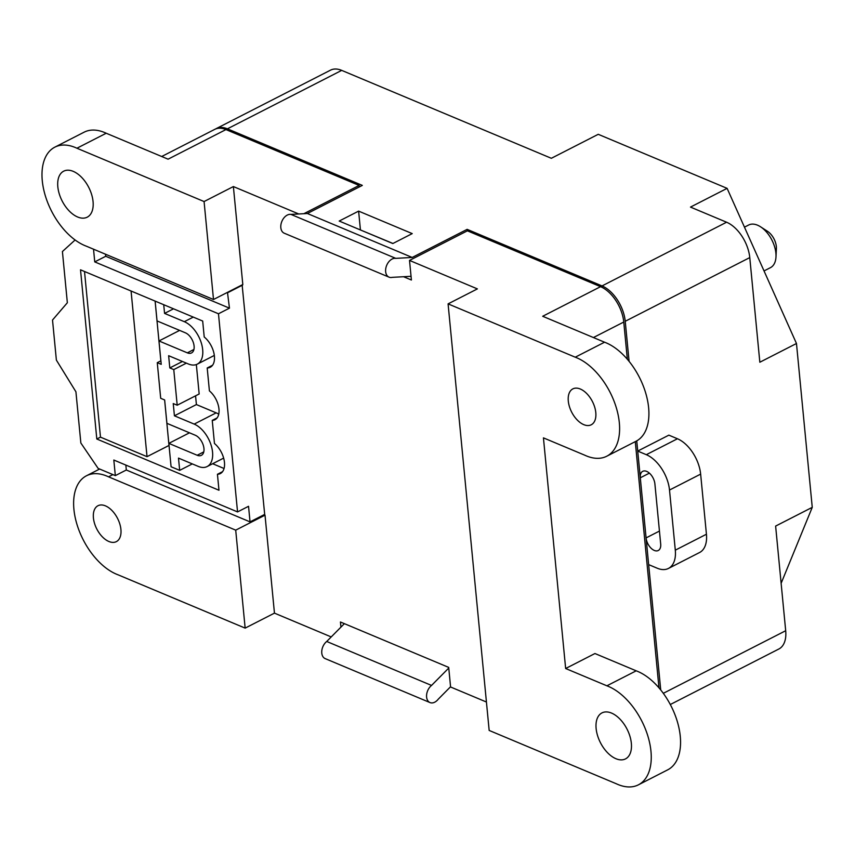 <?xml version="1.0" encoding="UTF-8"?>
<svg xmlns="http://www.w3.org/2000/svg" width="855" height="855" viewBox="0 0 855 855"><rect width="100%" height="100%" fill="white"/><g stroke="black" fill="none" stroke-linecap="round" stroke-linejoin="round"><path stroke-width="1.28" d="M648.656 564.621L657.249 568.222A30.246 17.474 -117.1 0 0 668.45 568.436A30.246 17.474 -117.1 0 0 675.3 550.16L669.508 490.043A30.246 17.474 -117.1 0 0 646.316 454.689L637.723 451.077L640.299 477.795A10.709 6.188 62.9 0 1 642.725 471.319A10.709 6.188 62.9 0 1 650.195 473.916A10.709 6.188 62.9 0 1 654.898 483.919L660.691 544.037A10.709 6.188 62.9 0 1 658.264 550.502A10.709 6.188 62.9 0 1 650.783 547.916A10.709 6.188 62.9 0 1 646.081 537.913L648.656 564.621M659.44 531.073L646.081 537.913M649.394 473.146L640.299 477.795M668.45 568.436L699.582 552.512A30.246 17.474 -117.1 0 0 706.433 534.236L700.64 474.119A30.246 17.474 -117.1 0 0 677.449 438.765L668.856 435.152L637.723 451.077M764.039 270.939L770.462 267.647A23.94 13.84 -117.1 0 0 775.987 256.928A23.94 13.84 -117.1 0 0 760.587 226.821A23.94 13.84 -117.1 0 0 748.659 225.015L744.459 227.163M760.587 226.821L767.48 231.288A13.862 8.016 62.9 0 1 776.393 248.72L775.987 256.928M161.702 156.508L214.755 129.362A30.246 17.474 62.9 0 1 225.955 129.575L359.132 185.428L359.282 186.956M403.571 276.731L411.405 280.013L409.513 260.422L467.386 230.829L600.563 286.671A30.246 17.474 62.9 0 1 623.765 322.036L627.346 359.25M635.276 441.64L658.981 687.858M340.942 627.121L340.44 622.002L448.704 667.402L450.585 686.993L486.431 702.019M448.084 303.878L575.255 357.198A55.5 32.073 62.9 0 1 615.91 406.446A55.5 32.073 62.9 0 1 606.751 456.228A55.5 32.073 62.9 0 1 584.681 455.159L543.438 437.867L565.647 668.514L606.89 685.806A55.5 32.073 62.9 0 1 647.556 735.054A55.5 32.073 62.9 0 1 638.396 784.837A55.5 32.073 62.9 0 1 616.327 783.768L489.167 730.437L448.084 303.878L477.389 288.894L409.513 260.422M600.563 286.671L542.69 316.275L604.56 342.214L575.255 357.198M213.504 299.507L86.344 246.187A55.5 32.073 62.9 0 1 45.689 196.939A55.5 32.073 62.9 0 1 54.838 147.156A55.5 32.073 62.9 0 1 76.918 148.225L204.078 201.545L213.504 299.507L242.809 284.523L233.383 186.561L204.078 201.545M73.241 171.363A25.832 14.93 62.9 0 1 91.624 194.491A25.832 14.93 62.9 0 1 87.21 217.181A25.832 14.93 62.9 0 1 62.148 200.978A25.832 14.93 62.9 0 1 63.676 171.182A25.832 14.93 62.9 0 1 73.241 171.363M245.15 628.115L235.713 530.153L108.553 476.834A55.5 32.073 62.9 0 0 86.483 475.765A55.5 32.073 62.9 0 0 77.324 525.547A55.5 32.073 62.9 0 0 117.99 574.784L245.15 628.115L274.455 613.131L331.216 636.932M105.454 505.871A20.167 11.649 62.9 0 1 119.796 523.923A20.167 11.649 62.9 0 1 116.355 541.632A20.167 11.649 62.9 0 1 96.797 528.989A20.167 11.649 62.9 0 1 97.994 505.722A20.167 11.649 62.9 0 1 105.454 505.871M54.838 147.156L84.143 132.172A55.5 32.073 62.9 0 1 106.212 133.241L168.082 159.18L225.955 129.575M565.647 668.514L594.952 653.53L636.195 670.822A55.5 32.073 62.9 0 1 676.861 720.06A55.5 32.073 62.9 0 1 667.702 769.842L638.396 784.837M604.56 342.214A55.5 32.073 62.9 0 1 645.215 391.462A55.5 32.073 62.9 0 1 636.056 441.244L606.751 456.228M611.539 713.081A25.832 14.93 62.9 0 1 629.911 736.208A25.832 14.93 62.9 0 1 625.497 758.898A25.832 14.93 62.9 0 1 600.445 742.696A25.832 14.93 62.9 0 1 601.973 712.899A25.832 14.93 62.9 0 1 611.539 713.081M580.331 389.025A20.167 11.649 62.9 0 1 594.674 407.076A20.167 11.649 62.9 0 1 591.233 424.785A20.167 11.649 62.9 0 1 571.674 412.142A20.167 11.649 62.9 0 1 572.871 388.875A20.167 11.649 62.9 0 1 580.331 389.025M636.195 670.822L606.89 685.806M112.903 474.611L108.553 476.834M264.003 514.742L265.018 515.17L235.713 530.153M106.212 133.241L76.918 148.225M298.748 213.974L233.383 186.561M359.132 185.428L303.867 213.697M274.455 613.131L265.018 515.17M131.072 291.01L147.028 456.666L169.034 445.434M155.108 301.088L160.858 360.842M164.63 399.948L169.001 445.423M186.39 363.14L173.768 369.595L177.199 405.217L173.244 403.56L174.42 415.808L194.181 424.091A23.94 13.84 62.9 0 1 211.217 445.53A23.94 13.84 62.9 0 1 207.124 466.563A23.94 13.84 62.9 0 1 198.253 466.392L178.492 458.109L179.678 470.357L192.3 463.902M196.34 364.551L199.172 393.984L177.199 405.217M218.741 414.183A23.94 13.84 -117.1 0 0 216.165 412.858L196.404 404.565L174.42 415.808M196.404 404.565L195.56 395.833M179.678 470.357L171.086 466.755L168.83 443.371L197.184 455.266A11.339 6.551 -117.1 0 0 201.385 455.341A11.339 6.551 -117.1 0 0 203.319 445.38A11.339 6.551 -117.1 0 0 195.261 435.227L166.907 423.332L164.652 399.958L160.697 398.302L157.267 362.68L161.221 364.337L158.977 340.963L187.331 352.848A11.339 6.551 -117.1 0 0 191.52 352.933A11.339 6.551 -117.1 0 0 193.465 342.973A11.339 6.551 -117.1 0 0 185.396 332.819L157.042 320.924L155.129 301.099M189.489 432.812L168.83 443.371M160.89 360.831L157.267 362.68M179.625 330.393L158.977 340.963M163.722 304.701L164.566 313.4L184.327 321.683A23.94 13.84 62.9 0 1 201.353 343.122A23.94 13.84 62.9 0 1 197.259 364.155A23.94 13.84 62.9 0 1 188.399 363.984L168.638 355.701L169.814 367.939L173.768 369.595M173.522 308.815L164.566 313.4M182.436 361.483L169.814 367.939M80.52 269.817L96.807 439.01L218.976 490.246L217.437 474.279A18.404 10.634 -117.1 0 0 220.301 473.585A18.404 10.634 -117.1 0 0 224.138 460.193A18.404 10.634 -117.1 0 0 214.466 443.488L212.243 420.393A17.645 10.196 -117.1 0 0 214.979 419.72A17.645 10.196 -117.1 0 0 218.656 406.905A17.645 10.196 -117.1 0 0 209.411 390.895L207.199 367.981A18.436 10.655 -117.1 0 0 210.223 367.276A18.436 10.655 -117.1 0 0 214.049 353.756A18.436 10.655 -117.1 0 0 204.217 336.998L202.678 321.042L80.52 269.817M93.526 249.19L94.745 261.897L218.474 313.774L237.551 511.921L113.822 460.033L115.329 475.615L98.143 468.412L80.851 443.008L75.924 391.804L56.377 360.105L52.518 320.026L67.353 302.745L62.415 251.541L75.101 239.977M125.845 465.077L126.316 470.004L250.045 521.881L264.687 514.389L242.125 284.875M212.671 463.731L224.053 468.508M105.539 254.234L105.731 256.276L229.461 308.153L227.473 292.367M227.964 292.57L242.606 285.078M126.316 470.004L115.329 475.615M229.461 308.153L218.474 313.774M250.045 521.881L248.538 506.299L237.551 511.921M84.517 271.495L100.473 437.14L147.028 456.666M100.473 437.14L96.807 439.01M217.437 474.279L222.546 471.671M212.243 420.393L217.117 417.903M207.199 367.981L212.564 365.245M105.731 256.276L94.745 261.897M467.29 230.882L467.14 229.354L602.038 285.923A30.246 17.474 62.9 0 1 625.229 321.288L629.088 361.344M636.74 440.87L660.723 689.942M215.503 129.02A30.246 17.474 62.9 0 1 216.219 128.613L330.5 70.163A30.246 17.474 62.9 0 1 341.701 70.377L551.347 158.293L598.233 134.31L727.113 188.357L690.487 207.092L726.579 222.225A30.246 17.474 62.9 0 1 749.771 257.59L759.839 362.231L796.475 343.496L812.25 507.346L775.624 526.082L785.692 630.723L663.309 693.32M216.219 128.613A30.246 17.474 62.9 0 1 227.419 128.827L362.317 185.396L307.373 213.504L412.196 257.451L395.769 258.36A10.036 6.755 112.8 0 0 386.417 266.044A10.036 6.755 112.8 0 0 389.057 277.159A10.036 6.755 112.8 0 0 392.253 277.351L411.041 276.315M392.819 243.536L412.228 233.607L358.619 211.121L339.2 221.05L392.819 243.536M467.14 229.354L412.196 257.451M670.299 704.52L778.852 649.009A30.246 17.474 -117.1 0 0 785.692 630.723M796.475 343.496L727.113 188.357M781.128 583.324L812.25 507.346M360.286 229.888L392.947 243.461M307.373 213.504L290.946 214.402L395.769 258.36M290.946 214.402A10.036 6.755 112.8 0 0 281.594 222.086A10.036 6.755 112.8 0 0 284.234 233.201L389.057 277.159M344.383 623.648L326.717 641.474L431.54 685.432A10.036 6.755 112.8 0 0 426.602 694.912A10.036 6.755 112.8 0 0 430.012 702.575A10.036 6.755 112.8 0 0 438.22 699.208L450.564 686.747M326.717 641.474A10.036 6.755 112.8 0 0 321.779 650.965A10.036 6.755 112.8 0 0 325.189 658.617L430.012 702.575M448.768 668.044L431.54 685.432M358.619 211.121L360.415 229.824M677.449 438.765L646.316 454.689M700.64 474.119L669.508 490.043M706.433 534.236L675.3 550.16M623.765 322.036L593.434 337.543M216.165 412.858L194.181 424.091M203.779 451.889L197.184 455.266M193.914 349.481L187.331 352.848M193.283 317.098L184.327 321.683M726.579 222.225L602.038 285.923M749.771 257.59L625.229 321.288M341.701 70.377L227.419 128.827M99.629 469.042L86.483 475.765M223.647 458.109L207.124 466.563M214.316 355.434L197.259 364.155"/></g></svg>
